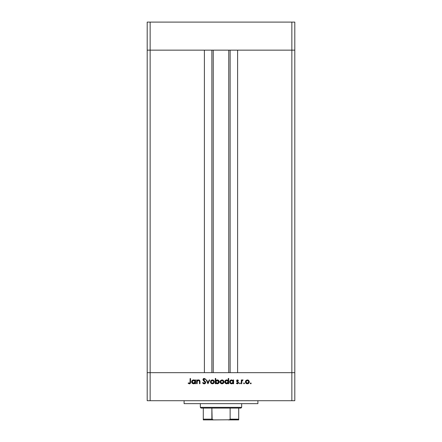 <?xml version="1.0" encoding="UTF-8"?>
<svg xmlns="http://www.w3.org/2000/svg" width="442" height="442" viewBox="0 0 442 442"><rect width="100%" height="100%" fill="white"/><g stroke="black" fill="none" stroke-linecap="round" stroke-linejoin="round"><path stroke-width="0.66" d="M213.248 50.145L213.248 372.667L213.248 50.145M150.147 372.667L150.147 50.145L204.392 50.145L204.392 372.667L150.147 372.667L204.392 372.667L204.392 50.145L150.147 50.145L150.147 372.667L147.197 372.667L150.147 372.667L150.147 400.712L291.853 400.712L291.853 372.667L294.803 372.667L294.803 50.145L294.803 400.712L147.197 400.712L147.197 50.145L294.803 50.145L291.853 50.145L291.853 372.667L237.608 372.667L294.803 372.667L147.197 372.667L147.197 400.712L150.147 400.712L150.147 372.667L147.197 372.667L147.197 50.145L291.853 50.145L291.853 372.667L150.147 372.667M237.608 50.145L294.803 50.145L294.803 22.1L294.803 50.145L291.853 50.145L291.853 22.1L294.803 22.1L291.853 22.1L291.853 50.145L237.608 50.145L237.608 372.667L237.608 50.145M230.127 372.667L230.127 50.145L230.127 372.667M211.873 50.145L211.873 372.667L211.873 50.145M147.197 50.145L150.147 50.145L150.147 22.1L291.853 22.1L150.147 22.1L150.147 50.145L147.197 50.145L147.197 22.1L150.147 22.1L147.197 22.1L147.197 50.145M184.099 400.712L184.099 403.662L257.901 403.662L257.901 400.712L257.901 403.662L184.099 403.662L184.099 400.712M197.126 383.739L196.662 383.739L197.126 383.739L196.662 383.739L196.662 379.96L197.126 379.96L197.126 380.639L197.751 380.087L198.95 379.943L199.933 381.131L199.977 383.739L199.513 383.739L199.408 380.943L198.486 380.358L197.27 381.153L197.126 383.739L197.198 381.358L198.486 380.358L199.458 381.103L199.513 383.739L199.977 383.739L199.977 381.811C200.071 380.7 199.602 380.065 198.563 379.893L197.126 380.639L197.126 379.96L196.662 379.96L196.662 383.739L196.662 379.96L197.126 379.96M204.337 383.866L205.674 382.468L204.751 383.772L203.06 383.369L202.624 382.739L203.06 382.479L204.198 383.341L204.889 383.109L205.21 382.463L203.243 380.429L202.977 379.402L203.983 378.457L205.342 378.982L205.607 379.313L205.187 379.628L204.176 378.965L203.425 379.717L205.265 381.501L205.674 382.468L203.419 379.623L204.176 378.965L205.187 379.628L205.607 379.313L204.232 378.44L202.955 379.645L205.21 382.463L204.198 383.341L203.06 382.479L202.624 382.739L204.198 383.871L202.624 382.739L203.06 382.479L203.27 382.794M209.21 379.96L209.712 379.96L207.989 383.739L206.204 379.96L206.701 379.96L207.955 382.711L209.21 379.96L209.712 379.96L207.989 383.739L209.712 379.96L209.21 379.96L207.955 382.711L206.701 379.96L206.204 379.96L207.922 383.739L206.204 379.96L206.701 379.96M210.956 380.518L210.442 381.86L210.735 380.811L211.607 380.048L213.53 380.247L214.221 381.137L214.204 382.606L213.32 383.59L212.016 383.772L210.768 382.949L210.442 381.86C210.552 383.054 211.204 383.706 212.398 383.805C213.585 383.7 214.237 383.054 214.348 381.86L213.829 380.518L212.398 379.893L210.961 380.518M220.044 381.86L220.564 380.518L222 379.893L223.437 380.518L223.95 381.86L223.381 383.242L222 383.805L220.613 383.242L220.044 381.86C220.155 383.054 220.807 383.706 222 383.805C223.193 383.7 223.84 383.054 223.95 381.86L223.437 380.518L222 379.893L220.564 380.518L220.05 381.673M233.017 380.485L233.161 379.96L233.625 379.96L233.625 383.739L233.161 383.739L233.161 383.081L232.056 383.761L230.862 383.662L229.79 382.595L229.984 380.75L231.63 379.893L233.161 380.661L231.63 379.893C230.431 379.998 229.774 380.645 229.647 381.838C229.763 383.037 230.415 383.695 231.619 383.805L233.161 383.081L233.161 383.739L233.625 383.739L233.625 379.96L233.161 379.96L233.625 379.96L233.625 383.739L233.161 383.739M250.741 383.805L251.172 383.374L250.658 383.794L250.343 383.208L251.05 383.065L250.907 383.772L251.172 383.374L250.741 382.943L250.316 383.374L250.741 382.943L251.172 383.374L250.741 383.805L250.316 383.374L250.741 382.943L251.172 383.374L250.741 383.805L250.316 383.374M245.409 381.86L245.929 380.518L247.365 379.893L248.802 380.518L249.321 381.86L248.752 383.242L247.365 383.805L245.984 383.242L245.409 381.86C245.52 383.054 246.172 383.706 247.365 383.805C248.559 383.7 249.211 383.054 249.321 381.86L248.802 380.518L247.365 379.893L245.929 380.518L245.42 381.678M244.056 383.805L243.752 383.065L244.454 383.208L244.056 383.805L244.487 383.374L244.056 382.943L243.625 383.374L244.056 382.943L244.487 383.374L244.056 383.805L243.625 383.374L244.056 382.943L244.487 383.374M241.768 383.739L241.304 383.739L241.768 383.739L241.304 383.739L241.304 379.96L241.768 379.96L241.768 380.518L242.404 379.943L243.094 380.026L241.896 381.032L241.768 383.739L241.851 381.17L243.094 380.026L241.768 380.518L241.768 379.96L241.304 379.96L241.304 383.739L241.304 379.96L241.768 379.96M239.52 383.374L239.945 382.943L239.52 383.374L239.945 383.805L239.641 383.678L239.779 382.971L240.371 383.286L239.945 383.805L240.376 383.374L239.945 382.943L239.52 383.374L239.945 382.943L240.376 383.374L239.945 383.805L239.52 383.374L239.945 382.943L240.376 383.374M236.337 383.291L236.647 382.943L237.393 383.341L238.061 382.733L236.536 380.882L237.393 379.899L238.459 380.429L238.144 380.755L237.299 380.396L237 380.866L238.348 382.126L238.442 383.137L237.525 383.8L236.337 383.291L236.647 382.943L237.641 383.297L238.061 382.733L236.536 380.882L238.061 382.733L237.393 383.341L236.647 382.943L236.337 383.291L237.415 383.805L238.525 382.711L237 380.866L237.492 380.358L238.144 380.755L238.459 380.429L237.492 379.893L238.459 380.429L238.144 380.755L237.393 380.369M228.26 378.44L228.26 380.689L228.26 378.44L228.718 378.44L228.718 383.739L228.26 383.739L228.26 383.081L227.155 383.761L225.961 383.662L224.89 382.595L224.895 381.087L225.635 380.214L227.177 379.943L228.26 380.689L226.729 379.893C225.53 379.998 224.873 380.645 224.746 381.838C224.856 383.037 225.514 383.695 226.713 383.805L228.26 383.081L228.26 383.739L228.718 383.739L228.718 378.44L228.26 378.44L228.718 378.44L228.718 383.739L228.26 383.739M215.74 383.739L215.74 383.037L215.74 383.739L215.276 383.739L215.276 378.44L215.74 378.44L215.74 380.645L216.42 380.087L217.663 379.932L218.674 380.468L219.171 381.286L219.099 382.612L218.232 383.562L216.823 383.761L215.74 383.037L217.265 383.805C218.464 383.7 219.127 383.048 219.249 381.855C219.138 380.656 218.481 380.004 217.282 379.893L215.74 380.645L215.74 378.44L215.276 378.44L215.276 383.739L215.74 383.739L215.276 383.739L215.276 378.44L215.74 378.44M195.143 379.96L195.143 380.661L195.143 379.96L195.602 379.96L195.602 383.739L195.143 383.739L195.143 383.081L193.596 383.805L192.204 383.231L191.629 381.838L191.966 380.75L192.861 380.037L194.055 379.938L195.143 380.661L193.613 379.893C192.414 379.998 191.756 380.645 191.629 381.838C191.74 383.037 192.397 383.695 193.596 383.805L195.143 383.081L195.143 383.739L195.602 383.739L195.602 379.96L195.143 379.96L195.602 379.96L195.602 383.739L195.143 383.739M188.121 383.275L188.391 382.877L189.496 383.33L190.038 382.86L190.104 378.567L190.568 378.567L190.403 383.286L189.364 383.871L188.121 383.275L188.391 382.877L189.391 383.341L188.391 382.877L188.121 383.275L189.364 383.871C190.309 383.695 190.712 383.092 190.568 382.059L190.568 378.567L190.104 378.567L190.104 382.01L189.496 383.33M291.853 400.712L294.803 400.712L294.803 372.667L291.853 372.667L291.853 400.712M248.15 380.048L248.498 380.247M248.995 382.943L248.752 383.242M246.99 383.772L246.614 383.667M245.979 383.242L245.564 382.623M246.211 380.91L245.874 381.86L246.31 382.921L247.365 383.341L248.365 382.971M247.514 380.363L248.857 381.86L248.686 381.153M248.161 380.59L247.365 380.358L246.216 380.905M248.2 383.098L248.857 381.86L247.365 383.341L245.874 381.86L247.365 380.358L246.31 380.805M243.625 383.374L244.056 382.943L243.625 383.374M242.542 379.91L241.995 380.219M242.619 379.899L243.094 380.026L242.525 380.363M242.691 379.893L243.094 380.026M242.321 380.44L241.945 380.893M241.851 381.17L241.78 381.816M237.586 380.369L237 380.866L237.183 381.269M237.039 380.673L238.52 382.822M237 380.866L237.669 381.601M238.387 382.192L238.52 382.634M237.415 383.805L237.1 383.767M237.282 383.33L237.641 383.297M238.045 382.855L237.873 382.308M237.901 382.341L236.536 380.882L236.708 381.468L236.536 380.882L237.393 379.899M237.116 379.965L236.802 380.181M237.36 381.982L237.663 382.153M238.034 383.628L238.442 383.137M231.724 383.8L231.426 383.794M231.227 383.767L230.525 383.479M230.221 383.225L229.79 382.59M233.161 379.96L233.161 380.661M229.79 382.595L230.227 383.231M231.962 380.391L232.719 380.783L231.636 380.358L233.161 381.855L231.636 383.341L232.221 383.225M230.796 383.087L231.636 383.341L230.166 382.231M230.564 380.783L230.111 381.844L230.564 382.905L230.111 381.844L231.636 380.358L230.381 381.004M232.719 380.783L233.05 381.275L232.719 380.783M232.481 383.098L233.05 382.435L233.05 381.275M227.768 383.518L227.155 383.761M226.823 383.8L226.519 383.794M226.326 383.767L225.624 383.479M225.321 383.231L224.89 382.601L225.321 383.231M224.746 381.838L224.779 382.225M227.155 379.938L227.779 380.214M227.818 380.783L228.149 381.275L226.735 380.358L228.249 381.706L226.586 383.33L227.321 383.225M225.663 382.905L226.729 383.341L225.21 381.844L225.663 382.905L225.265 382.231M225.21 381.844L225.332 381.269L225.21 381.844L226.735 380.358L225.332 381.269M225.663 380.783L226.442 380.385L225.475 381.01M227.31 383.231L228.149 382.435L228.144 381.269M227.586 380.601L227.061 380.391M221.796 379.905L222.204 379.905M222.785 380.048L223.133 380.247M223.624 382.943L223.387 383.242M221.624 383.772L221.243 383.667M220.613 383.242L220.188 382.606M220.845 380.91L220.508 381.86L220.945 382.921L222 383.341L223 382.971M222.144 380.363L223.486 381.86L222.796 380.59L222 380.358L220.851 380.905M222.796 380.59L223.486 381.86L222 383.341L220.508 381.86L222 380.358L220.945 380.805M223.37 382.441L223.055 382.916M217.668 379.932L218.309 380.181M218.326 380.192L219.105 381.103M219.099 382.612L217.265 383.805M216.812 383.755L216.497 383.656M218.221 383.568L218.663 383.236M218.74 382.208L217.265 380.358L218.784 381.855L217.26 383.341L216.818 383.28L217.26 383.341L215.74 381.844L217.414 380.369L216.878 380.407L215.989 381.004L215.845 382.424M218.663 381.28L217.845 380.474L216.878 380.407M218.331 382.916L217.84 383.231L218.784 381.855M215.768 382.153L216.939 383.308M217.552 383.313L217.834 383.231M218.072 383.115L218.519 382.695M212.193 379.905L212.596 379.905M213.188 380.048L213.53 380.247M213.69 380.374L213.95 380.656M214.221 381.137L214.331 381.59M214.342 381.673L214.342 382.048M214.022 382.949L213.779 383.242M213.486 383.49L213.149 383.667M212.016 383.772L210.768 382.949M210.911 381.717L211.154 382.689L211.823 383.231L213.398 382.971M211.243 380.91L210.906 381.86L212.392 380.358L213.884 381.86L213.713 381.153M212.541 380.363L211.248 380.905M213.188 380.59L212.248 380.363L211.337 380.805M213.856 382.148L212.392 383.341L210.933 382.153M213.226 383.098L213.773 382.435L213.823 381.424M203.591 383.126L204.381 383.324M205.204 382.557L204.928 381.838M205.204 382.396L205.099 382.07M203.867 380.971L202.955 379.645M202.977 379.402L203.303 378.794M203.331 378.772L203.745 378.523M203.762 378.518L204.232 378.44M205.607 379.313L205.077 379.49M205.187 379.628L204.906 379.302M204.331 378.982L204.038 378.976M204.176 378.965L203.425 379.717L204.668 380.965M203.425 379.551L203.629 380.148M205.265 381.501L204.878 381.131M205.674 382.468L205.641 382.755M205.386 383.291L204.972 383.662M204.751 383.772L205.436 383.231M203.248 383.546L203.696 383.789M197.751 380.092L198.353 379.905M199.464 380.208L199.132 380.004M199.933 381.131L199.977 383.739L199.513 383.739M199.508 381.744L199.458 381.103M198.486 380.358L198.171 380.396M197.856 380.523L197.176 381.485M199.469 381.164L199.502 381.529M194.64 383.523L193.817 383.794M193.707 383.8L193.403 383.794M193.209 383.767L192.508 383.479M192.204 380.474L192.513 380.219M194.474 380.081L194.806 380.297M191.778 381.087L191.668 381.457M194.701 380.783L195.032 381.275L193.618 380.358L195.132 381.706L193.469 383.33L194.204 383.225M192.778 383.087L193.613 383.341L192.093 381.844L192.778 383.087L192.148 382.231M194.193 383.231L195.032 382.435L195.027 381.269M194.469 380.601L193.944 380.391M192.093 381.844L193.618 380.358L192.546 380.783L192.093 381.844L192.215 381.269M190.104 378.567L190.568 378.567L190.563 382.374M190.502 382.993L190.541 382.717M190.397 383.291L189.972 383.728M189.391 383.341L188.552 382.982M190.082 382.617L190.104 382.01M247.072 383.313L247.658 383.313M248.747 382.435L248.796 381.424M247.94 380.474L247.658 380.385M246.122 381.032L245.901 381.568M245.885 381.717L245.901 382.153M231.636 383.341L231.928 383.313M233.133 382.153L233.149 381.706M231.934 380.385L231.343 380.385M230.144 381.551L230.111 381.844M226.729 383.341L227.028 383.313M228.232 382.153L228.26 381.855M227.033 380.385L226.442 380.385M221.707 383.313L222.287 383.313M222.569 380.474L222.293 380.385M220.757 381.032L220.536 381.568M220.514 381.717L220.536 382.153M215.989 381.004L215.74 381.844M212.105 383.313L212.685 383.313M212.967 380.474L212.685 380.385M211.154 381.032L210.928 381.568M193.613 383.341L193.911 383.313M195.115 382.153L195.143 381.855M193.916 380.385L193.325 380.385M238.713 419.778L228.381 419.9L238.713 419.9L238.713 419.16L230.127 419.16L230.127 408.093L240.929 408.093L241.663 407.353L200.337 407.353L201.071 408.093L230.127 408.093L201.071 408.093L200.337 407.353L241.663 407.353L241.663 403.662L241.663 407.353L240.929 408.093L230.127 408.093L230.127 419.16L229.387 419.778L213.619 419.9L212.149 419.574L211.873 408.093L211.873 419.16L203.287 419.16L203.287 419.9L213.619 419.9L203.287 419.9L203.287 419.403M200.337 403.662L200.337 407.353L200.337 403.662M238.713 419.403L238.713 408.093L238.713 419.16L230.127 419.16M203.287 419.16L203.287 408.093L203.287 419.16L211.873 419.16L213.364 419.894L229.354 419.784M229.995 419.458L234.652 419.458L229.995 419.458M230.044 419.403L229.387 419.778M228.752 372.667L228.752 50.145"/></g></svg>
